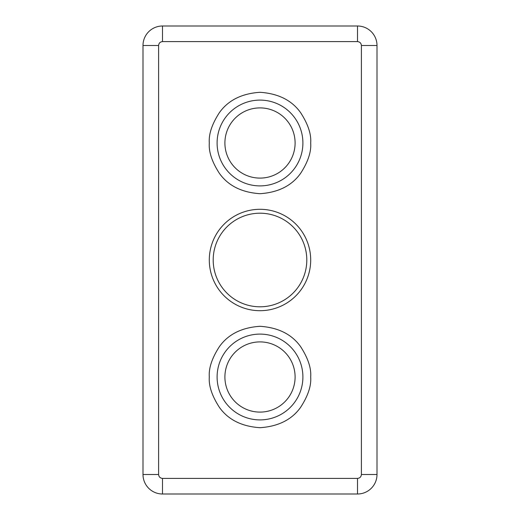 <?xml version="1.0" encoding="UTF-8"?>
<svg xmlns="http://www.w3.org/2000/svg" width="520" height="520" viewBox="0 0 520 520"><rect width="100%" height="100%" fill="white"/><g stroke="black" fill="none" stroke-linecap="round" stroke-linejoin="round"><path stroke-width="0.78" d="M302.9 377A42.9 42.9 0 0 1 260 419.9A42.9 42.9 0 0 1 217.1 377A42.9 42.9 0 0 1 260 334.1A42.9 42.9 0 0 1 302.9 377A42.9 42.9 0 0 0 260 334.1A42.9 42.9 0 0 0 217.1 377M302.9 143A42.9 42.9 0 0 1 260 185.9A42.9 42.9 0 0 1 217.1 143A42.9 42.9 0 0 1 260 100.1A42.9 42.9 0 0 1 302.9 143A42.9 42.9 0 0 0 260 100.1A42.9 42.9 0 0 0 217.1 143M306.8 260A46.8 46.8 0 0 1 260 306.8A46.8 46.8 0 0 1 213.2 260A46.8 46.8 0 0 1 260 213.2A46.8 46.8 0 0 1 306.8 260M295.1 143A35.1 35.1 0 0 1 260 178.1A35.1 35.1 0 0 1 224.9 143A35.1 35.1 0 0 1 260 107.9A35.1 35.1 0 0 1 295.1 143M295.1 377A35.1 35.1 0 0 1 260 412.1A35.1 35.1 0 0 1 224.9 377A35.1 35.1 0 0 1 260 341.9A35.1 35.1 0 0 1 295.1 377M310.7 260A50.7 50.7 0 0 1 260 310.7A50.7 50.7 0 0 1 209.3 260A50.7 50.7 0 0 1 260 209.3A50.7 50.7 0 0 1 310.7 260M158.6 45.5L143 45.5A19.5 19.5 0 0 1 162.5 26A19.5 19.5 0 0 0 143 45.5L143 474.5L158.6 474.5L158.6 45.5C158.847 43.147 160.147 41.847 162.5 41.6L162.5 26L357.5 26A19.5 19.5 0 0 1 377 45.5L361.4 45.5L361.4 474.5C361.153 476.853 359.853 478.153 357.5 478.4L162.5 478.4C160.147 478.153 158.847 476.853 158.6 474.5M162.5 478.4L162.5 494A19.5 19.5 0 0 1 143 474.5A19.5 19.5 0 0 0 162.5 494L357.5 494L357.5 478.4M361.4 474.5L377 474.5A19.5 19.5 0 0 1 357.5 494A19.5 19.5 0 0 0 377 474.5L377 45.5A19.5 19.5 0 0 0 357.5 26L357.5 41.6C359.853 41.847 361.153 43.147 361.4 45.5M209.3 377C208.624 385.814 212.004 395.954 219.44 407.42C228.248 419.725 241.768 426.485 260 427.7C278.233 426.485 291.752 419.725 300.56 407.42C307.996 395.954 311.376 385.814 310.7 377C311.376 368.186 307.996 358.046 300.56 346.58C291.752 334.276 278.233 327.516 260 326.3C241.768 327.516 228.248 334.276 219.44 346.58C212.004 358.046 208.624 368.186 209.3 377M209.3 143C208.624 151.814 212.004 161.954 219.44 173.42C228.248 185.725 241.768 192.484 260 193.7C278.233 192.484 291.752 185.725 300.56 173.42C307.996 161.954 311.376 151.814 310.7 143C311.376 134.186 307.996 124.046 300.56 112.58C291.752 100.276 278.233 93.516 260 92.3C241.768 93.516 228.248 100.276 219.44 112.58C212.004 124.046 208.624 134.186 209.3 143M162.5 41.6L357.5 41.6"/></g></svg>
